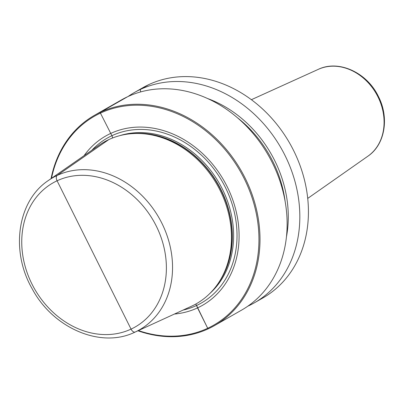 <?xml version="1.0" encoding="UTF-8"?>
<svg xmlns="http://www.w3.org/2000/svg" width="404" height="404" viewBox="0 0 404 404"><rect width="100%" height="100%" fill="white"/><g stroke="black" fill="none" stroke-linecap="round" stroke-linejoin="round"><path stroke-width="0.61" d="M174.447 314.039A97.516 80.558 60.3 0 0 197.541 307.899L196.571 305.495A2.308 1.298 -115 0 0 195.637 304.131A2.308 1.298 -115 0 1 196.571 305.495L207.696 328.265L208.413 328.74A121.059 100.005 60.3 0 1 137.936 330.78M51.066 178.624A121.059 100.005 60.3 0 1 94.415 115.352A121.059 100.005 60.3 0 1 100.465 112.221L100.429 113.125L111.908 135.694A2.308 1.298 -115 0 1 112.398 138.057M94.415 115.352L121.543 99.864A121.059 100.005 60.3 0 1 127.588 96.738A121.059 100.005 60.3 0 1 270.402 159.014A121.059 100.005 60.3 0 1 241.587 310.126L214.458 325.609A121.059 100.005 -119.7 0 0 243.279 174.503A121.059 100.005 -119.7 0 0 100.465 112.221L127.588 96.738M128.053 96.521A121.059 100.005 60.3 0 1 134.244 92.612A121.059 100.005 60.3 0 1 140.294 89.481A121.059 100.005 60.3 0 1 283.108 151.763A121.059 100.005 60.3 0 1 254.288 302.869A121.059 100.005 60.3 0 1 248.243 306A121.059 100.005 60.3 0 1 247.778 306.217M134.244 92.612L142.844 87.703A121.059 100.005 60.3 0 1 148.889 84.572A121.059 100.005 60.3 0 1 291.708 146.854A121.059 100.005 60.3 0 1 262.888 297.96L254.288 302.869M84.042 155.686A97.516 80.558 60.3 0 1 110.585 133.492A97.516 80.558 -119.7 0 1 227.144 186.608A97.516 80.558 -119.7 0 1 197.541 307.899L207.696 328.265L208.413 328.74A121.059 100.005 -119.7 0 0 214.458 325.609M138.421 330.558A120.286 99.369 60.3 0 0 207.696 328.265A120.286 99.369 -119.7 0 0 244.213 178.644A120.286 99.369 -119.7 0 0 100.429 113.125A120.286 99.369 60.3 0 0 51.505 178.316M191.804 306.086A93.082 76.896 60.3 0 1 191.42 306.257L134.886 332.179C100.828 348.864 53 328.194 32.143 288.719C10.277 250.919 17.357 200.965 48.308 180.537A87.542 72.321 60.3 0 1 57.176 175.437A4.611 2.591 65 0 0 57.085 180.78L131.048 329.119A4.611 2.591 65 0 0 135.244 332.012L191.804 306.086A93.082 76.896 -119.7 0 0 218.973 282.204A93.082 76.896 -119.7 0 0 217.079 184.719A93.082 76.896 -119.7 0 0 134.088 133.532A93.082 76.896 -119.7 0 0 108.797 139.602L57.176 175.437A87.542 72.321 -119.7 0 1 161.822 223.124A87.542 72.321 -119.7 0 1 135.244 332.012L191.804 306.086M48.308 180.537L99.369 145.026A93.082 76.896 60.3 0 1 108.797 139.602M286.456 236.805A111.055 91.743 -119.7 0 0 207.494 98.495M148.889 84.572L140.294 89.481L140.668 91.92M94.066 254.949L131.048 329.119A4.611 2.591 65 0 0 135.244 332.012A87.542 72.321 60.3 0 1 134.886 332.179M91.844 150.263A94.94 78.432 60.3 0 1 111.908 135.694A94.94 78.432 -119.7 0 1 225.392 187.406A94.94 78.432 -119.7 0 1 196.571 305.495A94.94 78.432 60.3 0 1 183.088 310.08M209.772 293.546A92.314 76.26 -119.7 0 0 219.347 183.421A92.314 76.26 -119.7 0 0 119.645 135.688M217.66 284.158A92.314 76.26 -119.7 0 0 218.079 184.148A92.314 76.26 -119.7 0 0 131.739 133.668M218.973 282.204L219.726 281.048A92.39 76.326 -119.7 0 0 217.842 184.28A92.39 76.326 -119.7 0 0 135.471 133.472L134.088 133.532M131.048 329.119A82.936 68.513 60.3 0 1 31.906 283.941A82.936 68.513 60.3 0 1 57.085 180.78A82.936 68.513 -119.7 0 1 156.227 225.957A82.936 68.513 -119.7 0 1 131.048 329.119M318.327 69.337C338.704 59.433 367.145 72.649 378.407 96.485C389.471 117.751 385.002 144.728 367.908 156.181A50.152 41.43 -119.7 0 0 377.942 96.803A50.152 41.43 60.3 0 0 318.327 69.337L251.374 99.697M285.138 201.419A108.565 89.688 -119.7 0 0 237.289 117.62M367.908 156.181L307.727 198.404"/></g></svg>
